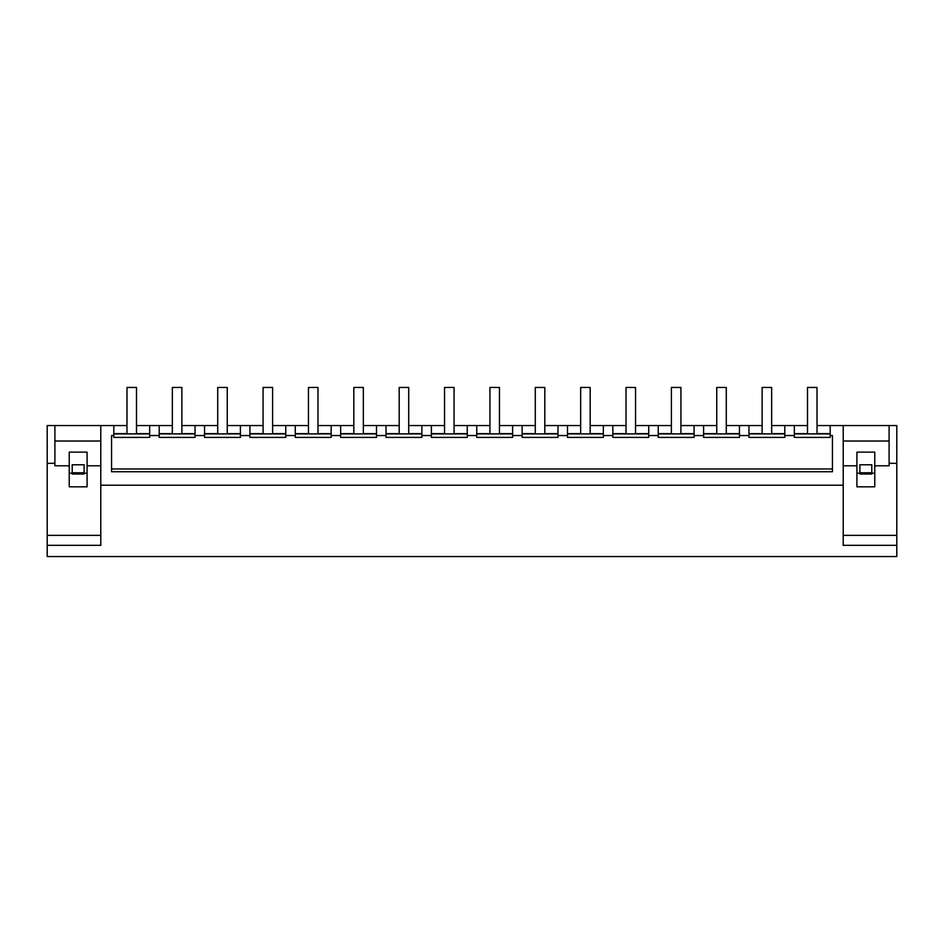 <?xml version="1.0" encoding="UTF-8"?>
<svg xmlns="http://www.w3.org/2000/svg" width="944" height="944" viewBox="0 0 944 944"><rect width="100%" height="100%" fill="white"/><g stroke="black" fill="none" stroke-linecap="round" stroke-linejoin="round"><path stroke-width="1.42" d="M100.784 485.216L843.216 485.216L843.216 545.337L896.8 545.337L896.8 556.547L47.2 556.547L47.2 545.337L100.784 545.337L100.784 425.555L126.98 425.555M113.811 425.555L113.811 435.538L111.557 435.538L111.557 471.74L832.443 471.74L832.443 435.538L830.189 435.538L830.189 425.555L843.216 425.555L843.216 485.216M47.2 545.337L47.2 425.555L100.784 425.555M136.502 425.555L172.351 425.555M181.873 425.555L217.71 425.555M227.244 425.555L263.081 425.555M272.604 425.555L308.452 425.555M317.975 425.555L353.823 425.555M363.346 425.555L399.182 425.555M408.717 425.555L444.553 425.555M454.076 425.555L489.924 425.555M499.447 425.555L535.283 425.555M544.818 425.555L580.654 425.555M590.177 425.555L626.025 425.555M635.548 425.555L671.396 425.555M680.919 425.555L716.756 425.555M726.29 425.555L762.127 425.555M771.649 425.555L807.498 425.555M817.02 425.555L830.189 425.555M843.216 465.781L856.904 465.781L856.904 452.141L874.769 452.141L874.769 465.781L889.095 465.781L889.095 425.555L843.216 425.555M889.095 425.555L896.8 425.555L896.8 545.337M54.905 441.025L100.784 441.025M100.784 465.781L87.096 465.781L87.096 452.141L69.231 452.141L69.231 465.781L54.905 465.781L54.905 425.555M87.096 465.781L87.096 486.821L69.231 486.821L69.231 465.781M47.2 463.327L54.905 463.327M47.2 535.354L100.784 535.354M843.216 535.354L896.8 535.354M832.443 471.74L832.443 468.979L111.557 468.979L111.557 471.74M113.811 435.538L113.811 437.402L149.671 437.402L149.671 435.538L159.182 435.538L159.182 437.402L195.042 437.402L195.042 435.538L204.553 435.538L204.553 437.402L240.401 437.402L240.401 435.538L249.924 435.538L249.924 437.402L285.772 437.402L285.772 435.538L295.283 435.538L295.283 437.402L331.143 437.402L331.143 435.538L340.654 435.538L340.654 437.402L376.503 437.402L376.503 435.538L386.025 435.538L386.025 437.402L421.874 437.402L421.874 435.538L431.384 435.538L431.384 437.402L467.245 437.402L467.245 435.538L476.755 435.538L476.755 437.402L512.616 437.402L512.616 435.538L522.126 435.538L522.126 437.402L557.975 437.402L557.975 435.538L567.497 435.538L567.497 437.402L603.346 437.402L603.346 435.538L612.857 435.538L612.857 437.402L648.717 437.402L648.717 435.538L658.228 435.538L658.228 437.402L694.076 437.402L694.076 435.538L703.599 435.538L703.599 437.402L739.447 437.402L739.447 435.538L748.958 435.538L748.958 437.402L784.818 437.402L784.818 435.538L794.329 435.538L794.329 437.402L830.189 437.402L830.189 435.538M136.502 433.638L149.671 433.638L149.671 425.555L149.671 435.538M159.182 435.538L159.182 425.555M195.042 435.538L195.042 425.555M204.553 435.538L204.553 425.555M240.401 435.538L240.401 425.555M249.924 435.538L249.924 425.555M285.772 435.538L285.772 425.555M295.283 435.538L295.283 425.555M317.975 433.638L331.143 433.638L331.143 425.555L331.143 435.538M340.654 435.538L340.654 425.555M376.503 435.538L376.503 425.555M386.025 435.538L386.025 425.555M421.874 435.538L421.874 425.555M431.384 435.538L431.384 425.555M454.076 433.638L467.245 433.638L467.245 425.555L467.245 435.538M476.755 435.538L476.755 425.555M499.447 433.638L512.616 433.638L512.616 425.555L512.616 435.538M522.126 435.538L522.126 425.555M557.975 435.538L557.975 425.555M567.497 435.538L567.497 425.555M603.346 435.538L603.346 425.555M612.857 435.538L612.857 425.555M635.548 433.638L648.717 433.638L648.717 425.555L648.717 435.538M658.228 435.538L658.228 425.555M694.076 435.538L694.076 425.555M703.599 435.538L703.599 425.555M739.447 435.538L739.447 425.555M748.958 435.538L748.958 425.555M784.818 435.538L784.818 425.555M794.329 435.538L794.329 425.555M889.095 463.327L896.8 463.327M84.11 473.18L84.11 464.767L84.11 472.779L72.204 472.779L72.204 464.767L72.204 474.018L84.11 474.018L84.11 473.18L87.096 473.18M84.11 464.767L72.204 464.767M69.231 473.18L72.204 473.18M874.769 465.781L874.769 486.821L856.904 486.821L856.904 465.781M843.216 441.025L889.095 441.025M748.958 433.898L784.818 433.898M703.599 433.898L739.447 433.898M658.228 433.898L694.076 433.898M612.857 433.898L648.717 433.898M567.497 433.898L603.346 433.898M522.126 433.898L557.975 433.898M476.755 433.898L512.616 433.898M431.384 433.898L467.245 433.898M386.025 433.898L421.874 433.898M340.654 433.898L376.503 433.898M295.283 433.898L331.143 433.898M249.924 433.898L285.772 433.898M204.553 433.898L240.401 433.898M159.182 433.898L195.042 433.898M113.811 433.898L149.671 433.898M794.329 433.898L830.189 433.898M113.811 433.638L126.98 433.638M794.329 433.638L807.498 433.638M817.02 433.638L830.189 433.638M159.182 433.638L172.351 433.638M181.873 433.638L195.042 433.638M204.553 433.638L217.71 433.638M227.244 433.638L240.401 433.638M249.924 433.638L263.081 433.638M272.604 433.638L285.772 433.638M295.283 433.638L308.452 433.638M340.654 433.638L353.823 433.638M363.346 433.638L376.503 433.638M386.025 433.638L399.182 433.638M408.717 433.638L421.874 433.638M431.384 433.638L444.553 433.638M476.755 433.638L489.924 433.638M522.126 433.638L535.283 433.638M544.818 433.638L557.975 433.638M567.497 433.638L580.654 433.638M590.177 433.638L603.346 433.638M612.857 433.638L626.025 433.638M658.228 433.638L671.396 433.638M680.919 433.638L694.076 433.638M703.599 433.638L716.756 433.638M726.29 433.638L739.447 433.638M748.958 433.638L762.127 433.638M771.649 433.638L784.818 433.638M856.904 473.18L859.89 473.18L859.89 474.018L871.796 474.018L871.796 473.18L874.769 473.18M859.89 464.767L859.89 472.779L871.796 472.779L871.796 464.767L859.89 464.767L859.89 473.18M871.796 464.767L871.796 473.18M126.98 433.898L126.98 387.453L136.502 387.453L136.502 433.898M172.351 433.898L172.351 387.453L181.873 387.453L181.873 433.898M217.71 433.898L217.71 387.453L227.244 387.453L227.244 433.898M263.081 433.898L263.081 387.453L272.604 387.453L272.604 433.898M308.452 433.898L308.452 387.453L317.975 387.453L317.975 433.898M353.823 433.898L353.823 387.453L363.346 387.453L363.346 433.898M399.182 433.898L399.182 387.453L408.717 387.453L408.717 433.898M444.553 433.898L444.553 387.453L454.076 387.453L454.076 433.898M489.924 433.898L489.924 387.453L499.447 387.453L499.447 433.898M535.283 433.898L535.283 387.453L544.818 387.453L544.818 433.898M580.654 433.898L580.654 387.453L590.177 387.453L590.177 433.898M626.025 433.898L626.025 387.453L635.548 387.453L635.548 433.898M671.396 433.898L671.396 387.453L680.919 387.453L680.919 433.898M716.756 433.898L716.756 387.453L726.29 387.453L726.29 433.898M762.127 433.898L762.127 387.453L771.649 387.453L771.649 433.898M807.498 433.898L807.498 387.453L817.02 387.453L817.02 433.898"/></g></svg>
